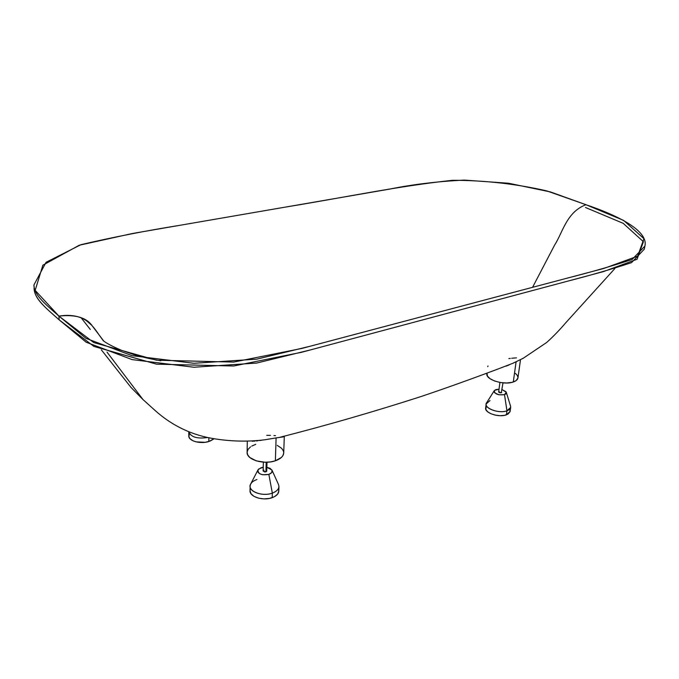 <?xml version="1.0" encoding="UTF-8"?>
<svg xmlns="http://www.w3.org/2000/svg" width="679" height="679" viewBox="0 0 679 679"><rect width="100%" height="100%" fill="white"/><g stroke="black" fill="none" stroke-linecap="round" stroke-linejoin="round"><path stroke-width="1.02" d="M585.527 207.511L623.178 223.315L643.403 241.69L637.072 259.259L603.419 271.608L301.552 352.291L233.601 366.006L156.526 364.165L93.923 346.443L59.149 319.851L58.903 316.083L35.164 290.374L42.87 265.175L79.231 245.246L132.6 233.466L284.382 207.273C346.265 197.148 398.004 186.131 452.46 180.3C484.416 180.291 515.836 183.822 546.714 190.875L585.977 204.718L550.397 191.911L508.546 183.245L464.334 180.096C437.531 181.412 412.493 184.442 389.22 189.186L179.29 225.411C146.291 230.682 113.537 237.09 81.03 244.644L46.07 262.289L33.95 284.891C33.814 295.526 47.157 305.482 58.903 316.083L85.953 338.346L132.006 355.669L193.855 363.282L256.721 359.157L310.583 346.12L566.923 278.22C590.866 272.152 612.602 265.913 632.132 259.488L644.897 246.095C648.538 231.14 619.206 215.939 585.977 204.718C566.549 211.984 562.653 232.685 554.692 244.932L532.565 287.319L554.692 244.932C562.653 232.685 566.549 211.984 585.977 204.718L623.687 220.437L643.955 238.702L637.649 256.161L603.971 268.409L301.714 348.471L233.644 362.077L156.433 360.201L93.719 342.547L58.903 316.083C89.467 311.483 94.916 331.148 103.734 341.062L91.937 325.47C86.292 317.509 75.276 314.377 58.903 316.083L59.149 319.851C46.571 308.622 32.906 297.971 34.171 286.674M264.776 439.78L276.098 437.913L275.377 460.786L270.42 461.924L265.014 462.229L256.314 460.871L249.847 457.519L247.708 454.879L247.114 452.324C246.341 459.632 263.893 464.962 275.377 460.786L276.098 437.913L264.776 439.78C248.667 441.8 232.15 441.511 215.235 438.914C192.403 435.417 172.398 425.971 155.211 410.591L142.98 399.549L106.993 352.078L142.98 399.549L131.03 387.48L101.332 349.821M257.867 470.131L250.865 483.711C246.061 490.374 261.593 497.291 272.338 493.115L268.859 474.392C261.39 475.504 257.791 473.959 258.054 469.766L261.084 467.695L263.24 467.22L258.648 469.053L257.689 470.878L258.164 472.397L259.675 473.713L262.671 474.765L268.859 474.392L272.338 493.115C263.291 496.595 249.507 492.233 250.118 486.172C250.347 483.295 252.605 481.08 256.9 479.527M188.77 431.725C190.833 437.123 197.182 439.041 207.825 437.48C197.182 439.041 190.833 437.123 188.77 431.725L188.813 435.96C188.448 440.934 200.466 444.312 208.843 441.52L208.843 437.7L208.843 441.52L214.029 438.71M494.193 390.824L486.733 402.588C482.353 407.519 498.471 414.165 506.958 410.795L504.497 394.66C497.902 395.348 494.516 393.998 494.32 390.629L495.95 389.593L499.023 389.194L494.567 390.357L494.032 391.384L494.685 392.818L498.87 394.788L504.497 394.66L506.958 410.795C499.549 413.732 484.976 408.894 486.164 403.98L489.992 400.5M272.203 497.673L272.338 493.115L272.203 497.673C276.361 496.094 278.56 493.905 278.789 491.112L277.626 494.117L274.426 496.697L269.665 498.378L264.072 498.895L258.538 498.165L253.921 496.307L250.933 493.608L250.025 490.696C249.414 496.79 263.163 501.17 272.203 497.673M486.164 403.98L485.655 407.986C484.466 412.934 499.006 417.78 506.407 414.835L506.958 410.795L506.407 414.835L510.107 411.406L510.667 407.392L506.958 410.795C509.997 409.641 511.168 408.003 510.481 405.898L506.347 392.496M263.367 462.161L263.138 471.005L265.93 471.871L266.185 462.238L265.93 471.871L266.771 471.056L265.998 470.233M499.914 382.447L498.666 391.91L501.272 392.751L503.012 382.863M256.306 440.943L257.893 440.764L256.306 440.943M259.573 440.552L261.347 440.306L259.573 440.552M486.936 373.195L486.868 373.722C485.409 379.612 503.928 385.494 513.29 381.997L516.082 361.856L516.999 361.389M487.751 366.711L487.989 365.973M509.029 364.988L505.906 366.185M644.897 246.095L644.329 249.125L631.563 262.62C612.042 269.088 590.331 275.377 566.413 281.496L310.413 349.923L256.637 363.061L193.88 367.237L132.142 359.615L86.165 342.224L59.149 319.851C47.428 309.191 34.094 299.184 34.222 288.482L33.95 284.891M252.198 441.231L254.812 441.078M276.098 437.913L283.949 436.775L276.098 437.913M516.082 361.856L513.29 381.997C516.099 381.029 517.644 379.671 517.941 377.931L520.504 359.666M515.955 357.909L516.473 357.892M511.694 358.249L515.403 357.935M508.86 358.597L510.302 358.41M486.996 373.17L487.378 375.988L490.085 378.738L494.711 381.046L500.542 382.549L506.678 382.998L512.136 382.328L516.074 380.647L517.941 377.923M517.975 377.541L517.33 375.436L515.412 373.374M283.72 452.969L282.897 455.651L281.488 457.383L275.377 460.786C280.656 458.911 283.44 456.305 283.72 452.969L284.297 436.656M273.917 435.545L275.53 435.663M266.728 435.324L270.437 435.366M255.754 444.338L251.688 446.103M250.576 446.824L248.115 449.294L247.122 452.053M283.729 452.868L283.406 450.992L281.649 448.318L277.236 445.373M509.657 409.344L510.133 411.101M510.065 411.669L507.968 414.122L504.505 415.344L500.007 415.692L495.178 415.107L490.773 413.681L487.48 411.644L485.791 409.31L486.283 406.526M502.112 389.619L505.948 391.707L506.347 393.133L505.609 394.117L504.497 394.66L506.279 392.267L502.112 389.619M499.133 391.486L498.768 392.224L500.168 392.835L501.62 392.564L501.509 391.876M278.789 491.112L278.942 486.597C278.713 489.372 276.514 491.545 272.338 493.115C277.957 490.849 279.952 487.853 278.322 484.119L272.075 470.352M278.551 489.491L278.789 491.061M250.033 490.501L250.415 488.948M266.872 467.279L270.183 468.374L272.092 470.411L271.608 472.677L268.859 474.392C271.685 473.297 272.703 471.829 271.906 469.987L266.872 467.279M263.987 470.191L263.138 470.988M263.138 471.005L264.912 472.015L266.728 471.26L267.008 462.221M213.554 439.135L209.955 441.138L205.143 442.309L196.104 441.868L192.878 440.747L189.899 438.592L188.889 436.673L189.348 434.017M250.118 486.172L250.025 490.705M247.114 452.341L247.317 441.061M279.442 437.412C326.234 425.495 373.433 411.873 421.022 396.544C444.151 388.77 469.766 379.612 497.877 369.062L512.942 363.257L523.356 358.181L546.578 342.539C552.85 336.988 559.309 330.325 565.963 322.542L614.868 268.544M103.106 340.603C106.866 343.506 112.986 346.731 121.465 350.279L133.568 354.497C139.076 356.11 145.094 357.918 160.745 360.778M91.937 325.47L86.318 320.598M90.282 329.451L81.174 317.84"/></g></svg>
